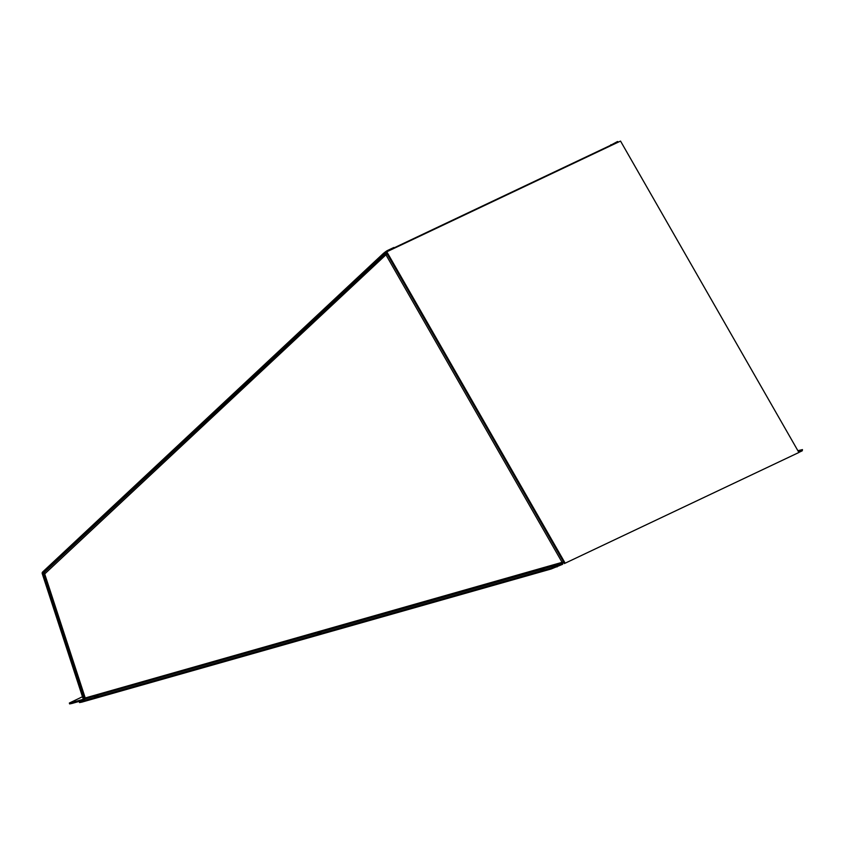 <?xml version="1.0" encoding="UTF-8"?>
<svg xmlns="http://www.w3.org/2000/svg" width="845" height="845" viewBox="0 0 845 845"><rect width="100%" height="100%" fill="white"/><g stroke="black" fill="none" stroke-linecap="round" stroke-linejoin="round"><path stroke-width="1.27" d="M386.218 252.38A4.605 0.602 141 0 0 383.091 254.936L382.521 254.229L42.609 572.012A1.658 1.447 -115.3 0 0 42.25 573.681L83.074 698.583A0.739 0.644 64.7 0 1 82.683 699.459L71.688 702.575L71.973 703.452L69.639 703.917L69.353 703.04L71.688 702.575M382.521 254.229A4.605 0.602 -39 0 1 387.528 250.49L388.087 251.187M394.414 248.187L393.854 247.49L387.528 250.49M609.805 145.689L617.167 141.728A4.605 0.602 -39 0 1 617.79 141.601L618.255 142.171M611.4 145.414L610.84 144.727M383.091 254.936L43.179 572.72A0.739 0.644 -115.3 0 0 43.021 573.459L83.845 698.361A1.658 1.447 64.7 0 1 83.866 699.428M80.444 701.044L71.973 703.452M82.472 696.734L69.353 703.04M609.456 145.921A1.658 1.447 64.7 0 1 610.861 145.678M97.935 695.699L94.725 696.903L97.935 695.699M320.963 632.44L317.752 633.634L320.963 632.44M543.99 569.171L540.779 570.364L543.99 569.171M44.605 573.797L44.067 574.051L44.7 573.935L85.239 697.97L85.144 698.815L79.24 701.709L81.574 701.244L81.87 702.121L79.536 702.575L79.24 701.709M85.144 698.815L562.178 563.499L562.685 562.453A1.658 0.803 74.2 0 1 562.464 564.365L551.151 568.991L81.87 702.121M551.151 568.991L550.866 568.115L81.574 701.244M550.866 568.115L556.781 566.055L557.066 566.921M562.178 563.499L556.781 566.055M563.53 561.925L83.845 698.361M44.658 573.882L44.067 574.051L44.7 573.935L44.447 572.276L385.552 253.257M386.429 252.75L44.447 572.276M386.228 253.87L385.742 253.077L385.943 254.799L387.834 253.563M386.345 254.609L386.323 253.785L386.345 254.609L387.147 253.975M386.323 253.785L386.873 253.521M563.552 561.967L562.685 562.453M798.863 452.402L802.243 450.807L802.465 449.603L797.891 450.702M798.409 451.61L801.958 449.931M802.465 449.603L802.243 450.807M620.536 141.083L798.905 452.476L565.178 563.182L386.809 251.789L620.536 141.083M565.178 563.182L798.905 452.476M564.492 563.594L386.123 252.201L386.809 251.789M617.737 142.414L617.167 141.728M44.722 571.991L43.179 572.72M44.204 572.899L43.021 573.459M562.274 562.643L385.943 254.799L44.7 573.935M609.784 145.699L394.129 247.828M84.405 698.128L43.877 574.146"/></g></svg>
